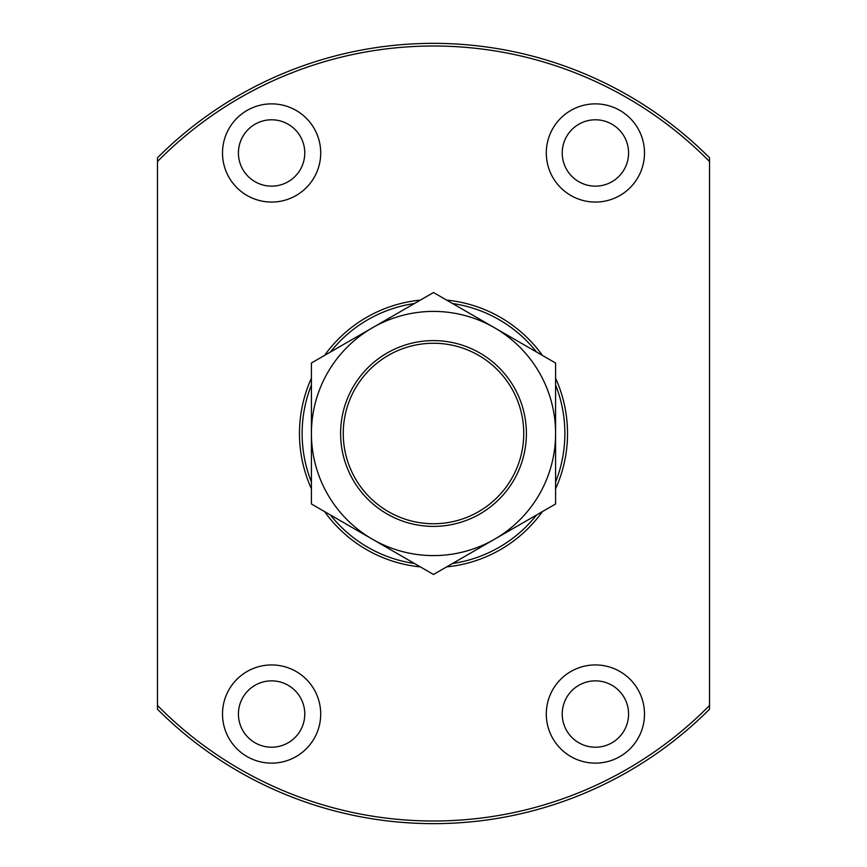 <?xml version="1.0" encoding="UTF-8"?>
<svg xmlns="http://www.w3.org/2000/svg" width="867" height="867" viewBox="0 0 867 867"><rect width="100%" height="100%" fill="white"/><g stroke="black" fill="none" stroke-linecap="round" stroke-linejoin="round"><path stroke-width="1.3" d="M420.354 566.888A134.027 134.027 0 0 1 324.561 511.573M311.416 488.804A134.027 134.027 0 0 1 311.416 378.196M324.561 355.427A134.027 134.027 0 0 1 420.354 300.112M414.48 303.504A131.372 131.372 0 0 0 330.435 352.035M311.416 384.981A131.372 131.372 0 0 0 311.416 482.019M330.435 514.965A131.372 131.372 0 0 0 414.48 563.496M271.599 680.855A33.174 33.174 0 0 0 238.425 714.04A33.174 33.174 0 0 0 271.599 747.213A33.174 33.174 0 0 0 304.772 714.04A33.174 33.174 0 0 0 271.599 680.855M271.599 119.787A33.174 33.174 0 0 0 238.425 152.96A33.174 33.174 0 0 0 271.599 186.145A33.174 33.174 0 0 0 304.772 152.96A33.174 33.174 0 0 0 271.599 119.787M595.401 119.787A33.174 33.174 0 0 0 562.228 152.96A33.174 33.174 0 0 0 595.401 186.145A33.174 33.174 0 0 0 628.575 152.96A33.174 33.174 0 0 0 595.401 119.787M595.401 680.855A33.174 33.174 0 0 0 562.228 714.04A33.174 33.174 0 0 0 595.401 747.213A33.174 33.174 0 0 0 628.575 714.04A33.174 33.174 0 0 0 595.401 680.855M595.401 664.935A49.105 49.105 0 0 0 546.297 714.04A49.105 49.105 0 0 0 595.401 763.133A49.105 49.105 0 0 0 644.495 714.04A49.105 49.105 0 0 0 595.401 664.935M595.401 103.867A49.105 49.105 0 0 0 546.297 152.96A49.105 49.105 0 0 0 595.401 202.065A49.105 49.105 0 0 0 644.495 152.96A49.105 49.105 0 0 0 595.401 103.867M271.599 103.867A49.105 49.105 0 0 0 222.505 152.96A49.105 49.105 0 0 0 271.599 202.065A49.105 49.105 0 0 0 320.703 152.96A49.105 49.105 0 0 0 271.599 103.867M271.599 664.935A49.105 49.105 0 0 0 222.505 714.04A49.105 49.105 0 0 0 271.599 763.133A49.105 49.105 0 0 0 320.703 714.04A49.105 49.105 0 0 0 271.599 664.935M157.48 161.533L157.48 157.772A390.15 390.15 0 0 1 709.52 157.772L709.52 161.533A387.495 387.495 0 0 0 157.48 161.533L157.48 705.467A387.495 387.495 0 0 0 709.52 705.467L709.52 709.228A390.15 390.15 0 0 1 157.48 709.228L157.48 705.467M446.646 300.112A134.027 134.027 0 0 1 542.439 355.427M555.584 378.196A134.027 134.027 0 0 1 555.584 488.804M542.439 511.573A134.027 134.027 0 0 1 446.646 566.888M709.52 161.533L709.52 705.467M452.52 563.496A131.372 131.372 0 0 0 536.565 514.965M555.584 482.019A131.372 131.372 0 0 0 555.584 384.981M536.565 352.035A131.372 131.372 0 0 0 452.52 303.504M343.256 433.5A90.244 90.244 0 0 0 433.5 523.744A90.244 90.244 0 0 0 523.744 433.5A90.244 90.244 0 0 0 433.5 343.256A90.244 90.244 0 0 0 343.256 433.5M526.388 433.5A92.888 92.888 0 0 1 433.5 526.388A92.888 92.888 0 0 1 340.612 433.5A92.888 92.888 0 0 1 433.5 340.612A92.888 92.888 0 0 1 526.388 433.5M555.584 429.132L555.584 420.441M555.584 403.448L555.584 399.275M555.584 395.135L555.584 363.013L494.548 327.769A122.084 122.084 0 0 0 311.416 433.5A122.084 122.084 0 0 0 494.548 539.231A122.084 122.084 0 0 0 494.548 327.769L433.5 292.526L311.416 363.013L311.416 382.239M311.416 467.725L311.416 503.987L433.5 574.474L555.584 503.987L555.584 484.772M555.584 474.791L555.584 438.789M311.416 442.235L311.416 446.559M311.416 455.121L311.416 459.358M311.416 392.209L311.416 397.259M311.416 402.331L311.416 428.211M311.416 363.013L311.416 503.987M555.584 503.987L555.584 363.013"/></g></svg>
